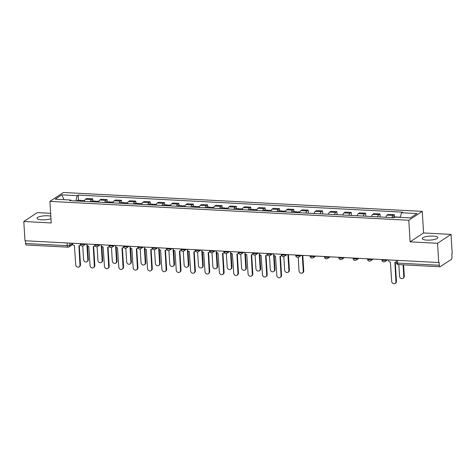 <?xml version="1.0" encoding="UTF-8"?>
<svg xmlns="http://www.w3.org/2000/svg" width="476" height="476" viewBox="0 0 476 476"><rect width="100%" height="100%" fill="white"/><g stroke="black" fill="none" stroke-linecap="round" stroke-linejoin="round"><path stroke-width="0.71" d="M50.825 216.181A7.824 2.005 -3.5 0 0 47.874 215.783A7.824 2.005 -3.5 0 0 37.003 218.282A7.824 2.005 -3.5 0 0 41.745 219.829A7.824 2.005 -3.5 0 0 50.974 218.686M426.948 240.112A7.824 2.005 -3.5 0 0 437.819 237.613A7.824 2.005 -3.5 0 0 433.077 236.072A7.824 2.005 -3.5 0 0 422.206 238.571A7.824 2.005 -3.5 0 0 426.948 240.112M50.646 213.308L37.277 212.605L23.8 221.501L24.978 240.755L438.723 262.544L437.545 243.29L451.022 234.394L423.586 232.954L422.266 211.38L63.391 192.477L49.915 201.372L408.789 220.275L410.11 241.844L437.545 243.29M451.022 234.394L452.2 253.648L451.807 253.91L451.992 256.909A2.005 0.791 93 0 1 451.325 259.361L440.205 266.697A2.005 0.791 93 0 1 439.979 266.768L398.275 264.573A2.005 0.791 -87 0 1 397.591 263.085L439.3 265.281A2.005 0.791 93 0 0 439.979 266.768M23.8 221.501L51.235 222.946L49.915 201.372M68.163 247.103A2.005 0.791 -87 0 1 67.943 247.175L26.234 244.973A2.005 0.791 -87 0 1 25.555 243.492L67.259 245.687A2.005 0.512 -3.5 0 0 69.889 245.265L72.453 243.569M25.389 240.773L25.555 243.492M439.3 265.281L439.116 262.282L438.723 262.544M391.956 217.591A4.611 1.815 -87 0 1 393.146 215.479L394.342 214.688L388.267 214.367L387.065 215.158A4.611 1.815 93 0 0 385.875 217.276M394.473 216.866L394.342 214.688M377.593 216.836A4.611 1.815 -87 0 1 378.783 214.724L379.979 213.932L373.904 213.611L372.702 214.402A4.611 1.815 93 0 0 371.518 216.52M380.163 216.973L379.979 213.932M363.23 216.08A4.611 1.815 -87 0 1 364.42 213.968L365.616 213.177L359.541 212.855L358.345 213.647A4.611 1.815 93 0 0 357.155 215.759M365.8 216.217L365.616 213.177M348.866 215.325A4.611 1.815 -87 0 1 350.056 213.212L351.252 212.421L345.177 212.1L343.981 212.891A4.611 1.815 93 0 0 342.791 215.003M351.443 215.461L351.252 212.421M334.503 214.569A4.611 1.815 -87 0 1 335.693 212.457L336.895 211.665L330.814 211.344L329.618 212.135A4.611 1.815 93 0 0 328.428 214.248M337.079 214.706L336.895 211.665M320.14 213.813A4.611 1.815 -87 0 1 321.33 211.695L322.532 210.91L316.451 210.588L315.255 211.38A4.611 1.815 93 0 0 314.065 213.492M322.716 213.95L322.532 210.91M305.782 213.058A4.611 1.815 -87 0 1 306.966 210.939L308.168 210.148L302.093 209.833L300.892 210.624A4.611 1.815 93 0 0 299.701 212.736M308.353 213.189L308.168 210.148M291.419 212.302A4.611 1.815 -87 0 1 292.609 210.184L293.805 209.392L287.73 209.077L286.528 209.862A4.611 1.815 93 0 0 285.344 211.981M293.936 211.57L293.805 209.392M277.056 211.54A4.611 1.815 -87 0 1 278.246 209.428L279.442 208.637L273.367 208.315L272.171 209.107A4.611 1.815 93 0 0 270.981 211.225M279.579 210.814L279.442 208.637M262.692 210.785A4.611 1.815 -87 0 1 263.882 208.672L265.078 207.881L259.003 207.56L257.808 208.351A4.611 1.815 93 0 0 256.618 210.463M265.215 210.059L265.078 207.881M248.329 210.029A4.611 1.815 -87 0 1 249.519 207.917L250.721 207.125L244.64 206.804L243.444 207.595A4.611 1.815 93 0 0 242.254 209.708M250.852 209.303L250.721 207.125M233.966 209.273A4.611 1.815 -87 0 1 235.156 207.161L236.358 206.37L230.277 206.048L229.081 206.84A4.611 1.815 93 0 0 227.891 208.952M236.489 208.547L236.358 206.37M219.609 208.518A4.611 1.815 -87 0 1 220.793 206.405L221.995 205.614L215.92 205.293L214.718 206.084A4.611 1.815 93 0 0 213.528 208.196M222.125 207.792L221.995 205.614M205.245 207.762A4.611 1.815 -87 0 1 206.435 205.644L207.631 204.858L201.556 204.537L200.354 205.329A4.611 1.815 93 0 0 199.164 207.441M207.762 207.036L207.631 204.858M190.882 207.006A4.611 1.815 -87 0 1 192.072 204.888L193.268 204.097L187.193 203.782L185.997 204.573A4.611 1.815 93 0 0 184.807 206.685M193.405 206.275L193.268 204.097M176.519 206.245A4.611 1.815 -87 0 1 177.709 204.133L178.905 203.341L172.83 203.02L171.634 203.811A4.611 1.815 93 0 0 170.444 205.929M179.041 205.519L178.905 203.341M162.155 205.489A4.611 1.815 -87 0 1 163.345 203.377L164.541 202.586L158.466 202.264L157.27 203.056A4.611 1.815 93 0 0 156.08 205.174M164.678 204.763L164.541 202.586M147.792 204.734A4.611 1.815 -87 0 1 148.982 202.621L150.184 201.83L144.103 201.509L142.907 202.3A4.611 1.815 93 0 0 141.717 204.412M150.315 204.008L150.184 201.83M133.435 203.978A4.611 1.815 -87 0 1 134.619 201.866L135.821 201.074L129.746 200.753L128.544 201.544A4.611 1.815 93 0 0 127.354 203.657M135.952 203.252L135.821 201.074M119.071 203.222A4.611 1.815 -87 0 1 120.261 201.11L121.457 200.319L115.382 199.997L114.18 200.789A4.611 1.815 93 0 0 112.99 202.901M121.588 202.496L121.457 200.319M104.708 202.467A4.611 1.815 -87 0 1 105.898 200.354L107.094 199.563L101.019 199.242L99.817 200.033A4.611 1.815 93 0 0 98.633 202.145M107.231 201.741L107.094 199.563M90.345 201.711A4.611 1.815 -87 0 1 91.535 199.593L92.731 198.801L86.656 198.486L85.46 199.277A4.611 1.815 93 0 0 84.27 201.39M92.868 200.985L92.731 198.801M400.257 217.371L401.524 212.736L416.988 213.551L410.389 217.907L394.919 217.092L393.997 217.705L69.74 200.622L70.662 200.015L55.198 199.2L61.797 194.845L77.261 195.66L75.827 200.943M401.524 212.736L402.446 212.129L78.189 195.047L77.261 195.66M422.266 211.38L408.789 220.275M423.586 232.954L410.11 241.844M78.504 200.223L78.189 195.047M71.097 200.694L70.662 200.015M64.016 199.664L61.797 194.845M388.404 259.89L388.416 260.098A2.005 1.773 -123.4 0 0 390.38 262.133L391.7 281.489A2.309 2.035 -123.4 0 0 395.931 281.709L394.89 262.365A2.005 1.773 -123.4 0 0 396.318 261.669M395.282 262.341L396.443 281.37A2.309 2.035 56.6 0 1 395.598 283.184L395.086 283.523M398.222 217.264A2.505 0.988 -87 0 1 398.62 217.086L400.316 217.175M398.84 264.602L399.554 276.3A2.309 2.035 -123.4 0 0 403.791 276.52L403.077 264.823M396.657 217.181A2.505 0.988 -87 0 1 397.055 217.002A2.505 0.988 -87 0 1 397.43 217.223M392.956 217.645A2.505 0.988 -87 0 1 393.741 216.83L397.055 217.002M403.606 264.852L404.303 276.187A2.309 2.035 56.6 0 1 403.458 278.002L402.946 278.335M273.504 253.839L273.522 254.047A2.005 1.773 -123.4 0 0 275.479 256.076L276.8 275.437A2.309 2.035 -123.4 0 0 281.036 275.658L279.989 256.314A2.005 1.773 -123.4 0 0 281.536 255.41M281.637 255.606A2.005 1.773 56.6 0 1 281.489 255.719L280.977 256.058M280.382 256.29L281.548 275.318A2.309 2.035 56.6 0 1 280.697 277.133L280.185 277.472M259.146 253.083L259.158 253.291A2.005 1.773 -123.4 0 0 261.116 255.32L262.437 274.676A2.309 2.035 -123.4 0 0 266.673 274.902L265.626 255.558A2.005 1.773 -123.4 0 0 267.173 254.654M267.274 254.85A2.005 1.773 56.6 0 1 267.125 254.963L266.614 255.297M266.019 255.535L267.185 274.563A2.309 2.035 56.6 0 1 266.334 276.377L265.828 276.717M244.783 252.328L244.795 252.536A2.005 1.773 -123.4 0 0 246.752 254.565L248.073 273.92A2.309 2.035 -123.4 0 0 252.31 274.146L251.263 254.803A2.005 1.773 -123.4 0 0 252.81 253.898M252.911 254.095A2.005 1.773 56.6 0 1 252.762 254.208L252.25 254.541M251.655 254.779L252.821 273.807A2.309 2.035 56.6 0 1 251.977 275.622L251.465 275.961M230.42 251.572L230.432 251.78A2.005 1.773 -123.4 0 0 232.389 253.809L233.71 273.164A2.309 2.035 -123.4 0 0 237.946 273.391L236.905 254.047A2.005 1.773 -123.4 0 0 238.452 253.143M238.553 253.333A2.005 1.773 56.6 0 1 238.399 253.446L237.887 253.785M237.292 254.023L238.458 273.051A2.309 2.035 56.6 0 1 237.613 274.866L237.102 275.199M216.056 250.816L216.068 251.019A2.005 1.773 -123.4 0 0 218.032 253.053L219.353 272.409A2.309 2.035 -123.4 0 0 223.583 272.629L222.542 253.291A2.005 1.773 -123.4 0 0 224.089 252.387M224.19 252.577A2.005 1.773 56.6 0 1 224.035 252.691L223.524 253.03M222.935 253.268L224.095 272.296A2.309 2.035 56.6 0 1 223.25 274.111L222.738 274.444M201.693 250.061L201.705 250.263A2.005 1.773 -123.4 0 0 203.668 252.298L204.989 271.653A2.309 2.035 -123.4 0 0 209.226 271.873L208.179 252.536A2.005 1.773 -123.4 0 0 209.726 251.625M209.827 251.822A2.005 1.773 56.6 0 1 209.672 251.935L209.166 252.274M208.571 252.512L209.732 271.54A2.309 2.035 56.6 0 1 208.887 273.349L208.375 273.688M187.33 249.305L187.342 249.507A2.005 1.773 -123.4 0 0 189.305 251.542L190.626 270.898A2.309 2.035 -123.4 0 0 194.862 271.118L193.815 251.78A2.005 1.773 -123.4 0 0 195.362 250.87M195.463 251.066A2.005 1.773 56.6 0 1 195.315 251.179L194.803 251.518M194.208 251.756L195.374 270.784A2.309 2.035 56.6 0 1 194.523 272.593L194.012 272.932M172.972 248.549L172.984 248.752A2.005 1.773 -123.4 0 0 174.942 250.787L176.263 270.142A2.309 2.035 -123.4 0 0 180.499 270.362L179.452 251.019A2.005 1.773 -123.4 0 0 180.999 250.114M181.1 250.311A2.005 1.773 56.6 0 1 180.951 250.424L180.44 250.763M179.845 250.995L181.011 270.023A2.309 2.035 56.6 0 1 180.16 271.838L179.654 272.177M158.609 247.788L158.621 247.996A2.005 1.773 -123.4 0 0 160.579 250.025L161.9 269.38A2.309 2.035 -123.4 0 0 166.136 269.606L165.089 250.263A2.005 1.773 -123.4 0 0 166.636 249.359M166.737 249.555A2.005 1.773 56.6 0 1 166.588 249.668L166.076 250.001M165.481 250.239L166.648 269.267A2.309 2.035 56.6 0 1 165.803 271.082L165.291 271.421M144.246 247.032L144.258 247.24A2.005 1.773 -123.4 0 0 146.215 249.269L147.536 268.625A2.309 2.035 -123.4 0 0 151.773 268.851L150.731 249.507A2.005 1.773 -123.4 0 0 152.272 248.603M152.38 248.799A2.005 1.773 56.6 0 1 152.225 248.912L151.713 249.245M151.118 249.483L152.284 268.512A2.309 2.035 56.6 0 1 151.439 270.326L150.928 270.665M129.883 246.276L129.894 246.485A2.005 1.773 -123.4 0 0 131.852 248.514L133.179 267.869A2.309 2.035 -123.4 0 0 137.409 268.095L136.368 248.752A2.005 1.773 -123.4 0 0 137.915 247.847M138.016 248.044A2.005 1.773 56.6 0 1 137.861 248.157L137.35 248.49M136.761 248.728L137.921 267.756A2.309 2.035 56.6 0 1 137.076 269.571L136.564 269.904M115.519 245.521L115.531 245.729A2.005 1.773 -123.4 0 0 117.495 247.758L118.816 267.113A2.309 2.035 -123.4 0 0 123.052 267.339L122.005 247.996A2.005 1.773 -123.4 0 0 123.552 247.092M123.653 247.282A2.005 1.773 56.6 0 1 123.498 247.395L122.992 247.734M122.397 247.972L123.558 267A2.309 2.035 56.6 0 1 122.713 268.815L122.201 269.148M101.156 244.765L101.168 244.967A2.005 1.773 -123.4 0 0 103.131 247.002L104.452 266.358A2.309 2.035 -123.4 0 0 108.689 266.578L107.641 247.24A2.005 1.773 -123.4 0 0 109.188 246.336M109.29 246.526A2.005 1.773 56.6 0 1 109.141 246.639L108.629 246.979M108.034 247.217L109.2 266.245A2.309 2.035 56.6 0 1 108.349 268.059L107.838 268.393M86.799 244.01L86.811 244.212A2.005 1.773 -123.4 0 0 88.768 246.247L90.089 265.602A2.309 2.035 -123.4 0 0 94.325 265.822L93.278 246.485A2.005 1.773 -123.4 0 0 94.825 245.574M94.926 245.771A2.005 1.773 56.6 0 1 94.778 245.884L94.266 246.223M93.671 246.461L94.837 265.489A2.309 2.035 56.6 0 1 93.986 267.298L93.474 267.637M297.298 212.611A2.505 0.988 -87 0 1 298.083 211.79L299.993 211.891M298.184 257.29L299.023 271.005A2.309 2.035 -123.4 0 0 303.254 271.231L302.284 255.356M295.733 212.528A2.505 0.988 -87 0 1 296.518 211.707A2.505 0.988 -87 0 1 297.214 212.605M292.419 212.35A2.505 0.988 -87 0 1 293.204 211.534L296.518 211.707M302.819 255.386L303.765 270.892A2.309 2.035 56.6 0 1 302.92 272.706L302.409 273.04M282.934 211.85A2.505 0.988 -87 0 1 283.72 211.035L285.63 211.136M283.821 256.534L284.66 270.249A2.309 2.035 -123.4 0 0 288.89 270.469L287.92 254.6M281.37 211.772A2.505 0.988 -87 0 1 282.155 210.951A2.505 0.988 -87 0 1 282.851 211.85M278.055 211.594A2.505 0.988 -87 0 1 278.841 210.779L282.155 210.951M288.456 254.63L289.402 270.136A2.309 2.035 56.6 0 1 288.557 271.945L288.045 272.284M268.571 211.094A2.505 0.988 -87 0 1 269.356 210.279L271.266 210.38M269.458 255.779L270.297 269.493A2.309 2.035 -123.4 0 0 274.533 269.714L273.599 254.517M267.006 211.011A2.505 0.988 -87 0 1 267.792 210.196A2.505 0.988 -87 0 1 268.488 211.094M263.692 210.838A2.505 0.988 -87 0 1 264.477 210.023L267.792 210.196M274.194 255.493L275.039 269.38A2.309 2.035 56.6 0 1 274.194 271.189L273.682 271.528M254.208 210.338A2.505 0.988 -87 0 1 254.999 209.523L256.903 209.624M255.094 255.023L255.933 268.738A2.309 2.035 -123.4 0 0 260.17 268.958L259.241 253.756M252.643 210.255A2.505 0.988 -87 0 1 253.434 209.44A2.505 0.988 -87 0 1 254.13 210.332M249.329 210.083A2.505 0.988 -87 0 1 250.12 209.267L253.434 209.44M259.831 254.737L260.681 268.619A2.309 2.035 56.6 0 1 259.831 270.433L259.319 270.773M239.85 209.583A2.505 0.988 -87 0 1 240.636 208.768L242.546 208.863M240.731 254.267L241.57 267.982A2.309 2.035 -123.4 0 0 245.806 268.202L244.878 253M238.28 209.5A2.505 0.988 -87 0 1 239.071 208.684A2.505 0.988 -87 0 1 239.767 209.577M234.965 209.327A2.505 0.988 -87 0 1 235.757 208.506L239.071 208.684M245.467 253.982L246.318 267.863A2.309 2.035 56.6 0 1 245.467 269.678L244.961 270.017M225.487 208.827A2.505 0.988 -87 0 1 226.273 208.006L228.182 208.107M226.368 253.506L227.207 267.22A2.309 2.035 -123.4 0 0 231.443 267.447L230.515 252.244M223.922 208.744A2.505 0.988 -87 0 1 224.708 207.929A2.505 0.988 -87 0 1 225.404 208.821M220.608 208.571A2.505 0.988 -87 0 1 221.394 207.75L224.708 207.929M231.104 253.226L231.955 267.107A2.309 2.035 56.6 0 1 231.11 268.922L230.598 269.261M211.124 208.071A2.505 0.988 -87 0 1 211.909 207.25L213.819 207.352M212.004 252.75L212.843 266.465A2.309 2.035 -123.4 0 0 217.08 266.691L216.152 251.489M209.559 207.988A2.505 0.988 -87 0 1 210.344 207.167A2.505 0.988 -87 0 1 211.041 208.066M206.245 207.816A2.505 0.988 -87 0 1 207.03 206.995L210.344 207.167M216.741 252.47L217.591 266.352A2.309 2.035 56.6 0 1 216.747 268.166L216.235 268.506M196.761 207.316A2.505 0.988 -87 0 1 197.546 206.495L199.456 206.596M197.647 251.994L198.486 265.709A2.309 2.035 -123.4 0 0 202.716 265.935L201.788 250.733M195.196 207.233A2.505 0.988 -87 0 1 195.981 206.411A2.505 0.988 -87 0 1 196.677 207.31M191.882 207.054A2.505 0.988 -87 0 1 192.667 206.239L195.981 206.411M202.383 251.715L203.228 265.596A2.309 2.035 56.6 0 1 202.383 267.411L201.872 267.744M182.397 206.56A2.505 0.988 -87 0 1 183.183 205.739L185.093 205.84M183.284 251.239L184.123 264.954A2.309 2.035 -123.4 0 0 188.359 265.174L187.425 249.977M180.832 206.477A2.505 0.988 -87 0 1 181.618 205.656A2.505 0.988 -87 0 1 182.314 206.554M177.518 206.298A2.505 0.988 -87 0 1 178.304 205.483L181.618 205.656M188.02 250.953L188.865 264.84A2.309 2.035 56.6 0 1 188.02 266.655L187.508 266.988M168.034 205.799A2.505 0.988 -87 0 1 168.825 204.983L170.729 205.085M168.92 250.483L169.759 264.198A2.309 2.035 -123.4 0 0 173.996 264.418L173.062 249.222M166.469 205.721A2.505 0.988 -87 0 1 167.26 204.9A2.505 0.988 -87 0 1 167.957 205.799M163.155 205.543A2.505 0.988 -87 0 1 163.94 204.728L167.26 204.9M173.657 250.197L174.508 264.085A2.309 2.035 56.6 0 1 173.657 265.894L173.145 266.233M153.671 205.043A2.505 0.988 -87 0 1 154.462 204.228L156.372 204.329M154.557 249.727L155.396 263.442A2.309 2.035 -123.4 0 0 159.633 263.662L158.704 248.46M152.106 204.96A2.505 0.988 -87 0 1 152.897 204.144A2.505 0.988 -87 0 1 153.593 205.043M148.792 204.787A2.505 0.988 -87 0 1 149.583 203.972L152.897 204.144M159.293 249.442L160.144 263.329A2.309 2.035 56.6 0 1 159.293 265.138L158.788 265.477M139.313 204.287A2.505 0.988 -87 0 1 140.099 203.472L142.009 203.573M140.194 248.972L141.033 262.687A2.309 2.035 -123.4 0 0 145.269 262.907L144.341 247.704M137.748 204.204A2.505 0.988 -87 0 1 138.534 203.389A2.505 0.988 -87 0 1 139.23 204.281M134.434 204.031A2.505 0.988 -87 0 1 135.22 203.21L138.534 203.389M144.93 248.686L145.781 262.568A2.309 2.035 56.6 0 1 144.936 264.382L144.424 264.721M124.95 203.532A2.505 0.988 -87 0 1 125.735 202.716L127.645 202.812M125.831 248.216L126.67 261.925A2.309 2.035 -123.4 0 0 130.906 262.151L129.978 246.949M123.385 203.448A2.505 0.988 -87 0 1 124.171 202.633A2.505 0.988 -87 0 1 124.867 203.526M120.071 203.276A2.505 0.988 -87 0 1 120.856 202.455L124.171 202.633M130.567 247.931L131.418 261.812A2.309 2.035 56.6 0 1 130.573 263.627L130.061 263.966M110.587 202.776A2.505 0.988 -87 0 1 111.372 201.955L113.282 202.056M111.473 247.455L112.312 261.169A2.309 2.035 -123.4 0 0 116.543 261.395L115.614 246.193M109.022 202.693A2.505 0.988 -87 0 1 109.807 201.878A2.505 0.988 -87 0 1 110.503 202.77M105.708 202.52A2.505 0.988 -87 0 1 106.493 201.699L109.807 201.878M116.204 247.175L117.054 261.056A2.309 2.035 56.6 0 1 116.209 262.871L115.698 263.21M96.223 202.02A2.505 0.988 -87 0 1 97.009 201.199L98.919 201.3M97.11 246.699L97.949 260.414A2.309 2.035 -123.4 0 0 102.185 260.64L101.251 245.438M94.659 201.937A2.505 0.988 -87 0 1 95.444 201.116A2.505 0.988 -87 0 1 96.14 202.014M91.344 201.764A2.505 0.988 -87 0 1 92.13 200.943L95.444 201.116M101.846 246.419L102.691 260.301A2.309 2.035 56.6 0 1 101.846 262.115L101.334 262.449M72.435 243.254L72.447 243.456A2.005 1.773 -123.4 0 0 74.405 245.491L75.726 264.846A2.309 2.035 -123.4 0 0 79.962 265.067L78.915 245.729A2.005 1.773 -123.4 0 0 80.462 244.819M80.563 245.015A2.005 1.773 56.6 0 1 80.414 245.128L79.903 245.467M79.308 245.705L80.474 264.733A2.309 2.035 56.6 0 1 79.623 266.542L79.117 266.881M81.86 201.265A2.505 0.988 -87 0 1 82.651 200.444L84.555 200.545M82.747 245.943L83.586 259.658A2.309 2.035 -123.4 0 0 87.822 259.884L86.888 244.682M80.295 201.181A2.505 0.988 -87 0 1 81.081 200.36A2.505 0.988 -87 0 1 81.783 201.259M76.981 201.003A2.505 0.988 -87 0 1 77.766 200.188L81.081 200.36M87.483 245.664L88.334 259.545A2.309 2.035 56.6 0 1 87.483 261.36L86.971 261.693M80.26 243.664L80.289 244.117A2.005 0.512 -3.5 0 0 81.503 244.509A2.005 0.512 -3.5 0 0 84.133 244.087L84.442 243.885M84.115 243.867L84.133 244.087A2.005 1.773 56.6 0 1 83.395 245.664L85.972 243.962M94.623 244.42L94.653 244.872A2.005 0.512 -3.5 0 0 95.866 245.265A2.005 0.512 -3.5 0 0 98.49 244.843L98.806 244.64M98.478 244.622L98.49 244.843A2.005 1.773 56.6 0 1 97.758 246.419L100.335 244.724M108.986 245.176L109.01 245.628A2.005 0.512 -3.5 0 0 110.23 246.021A2.005 0.512 -3.5 0 0 112.854 245.604L113.163 245.396M112.842 245.378L112.854 245.604A2.005 1.773 56.6 0 1 112.122 247.181L114.698 245.479M123.349 245.931L123.373 246.384A2.005 0.512 -3.5 0 0 124.593 246.782A2.005 0.512 -3.5 0 0 127.217 246.36L127.526 246.151M127.205 246.134L127.217 246.36A2.005 1.773 56.6 0 1 126.479 247.936L129.055 246.235M137.707 246.687L137.737 247.139A2.005 0.512 -3.5 0 0 138.95 247.538A2.005 0.512 -3.5 0 0 141.58 247.115L141.89 246.907M141.568 246.895L141.58 247.115A2.005 1.773 56.6 0 1 140.842 248.692L143.419 246.99M152.07 247.449L152.1 247.895A2.005 0.512 -3.5 0 0 153.314 248.293A2.005 0.512 -3.5 0 0 155.944 247.871L156.253 247.669M155.932 247.651L155.944 247.871A2.005 1.773 56.6 0 1 155.206 249.448L157.782 247.746M166.433 248.204L166.463 248.65A2.005 0.512 -3.5 0 0 167.677 249.049A2.005 0.512 -3.5 0 0 170.307 248.627L170.616 248.424M170.289 248.407L170.307 248.627A2.005 1.773 56.6 0 1 169.569 250.203L172.145 248.502M180.797 248.96L180.826 249.406A2.005 0.512 -3.5 0 0 182.04 249.805A2.005 0.512 -3.5 0 0 184.67 249.382L184.98 249.18M184.652 249.162L184.67 249.382A2.005 1.773 56.6 0 1 183.932 250.959L186.509 249.257M195.16 249.716L195.184 250.168A2.005 0.512 -3.5 0 0 196.404 250.56A2.005 0.512 -3.5 0 0 199.028 250.138L199.337 249.936M199.016 249.918L199.028 250.138A2.005 1.773 56.6 0 1 198.296 251.715L200.872 250.013M209.523 250.471L209.547 250.923A2.005 0.512 -3.5 0 0 210.767 251.316A2.005 0.512 -3.5 0 0 213.391 250.894L213.7 250.691M213.379 250.673L213.391 250.894A2.005 1.773 56.6 0 1 212.653 252.47L215.229 250.775M223.887 251.227L223.91 251.679A2.005 0.512 -3.5 0 0 225.13 252.072A2.005 0.512 -3.5 0 0 227.754 251.655L228.064 251.447M227.742 251.429L227.754 251.655A2.005 1.773 56.6 0 1 227.016 253.232L229.593 251.53M238.244 251.982L238.274 252.435A2.005 0.512 -3.5 0 0 239.487 252.833A2.005 0.512 -3.5 0 0 242.117 252.411L242.427 252.203M242.105 252.185L242.117 252.411A2.005 1.773 56.6 0 1 241.38 253.988L243.956 252.286M252.607 252.738L252.637 253.19A2.005 0.512 -3.5 0 0 253.851 253.589A2.005 0.512 -3.5 0 0 256.481 253.167L256.79 252.958M256.463 252.946L256.481 253.167A2.005 1.773 56.6 0 1 255.743 254.743L258.319 253.042M266.971 253.5L267 253.946A2.005 0.512 -3.5 0 0 268.214 254.345A2.005 0.512 -3.5 0 0 270.844 253.922L271.153 253.72M270.826 253.702L270.844 253.922A2.005 1.773 56.6 0 1 270.106 255.499L272.683 253.797M281.334 254.255L281.364 254.702A2.005 0.512 -3.5 0 0 282.577 255.1A2.005 0.512 -3.5 0 0 285.201 254.678L285.511 254.476M285.189 254.458L285.201 254.678A2.005 1.773 56.6 0 1 284.469 256.255L287.046 254.553M295.697 255.011L295.721 255.457A2.005 0.512 -3.5 0 0 296.941 255.856A2.005 0.512 -3.5 0 0 299.565 255.434L299.874 255.231M299.553 255.213L299.565 255.434A2.005 1.773 56.6 0 1 298.827 257.01L301.409 255.309M310.06 255.767L310.084 256.219A2.005 0.512 -3.5 0 0 311.304 256.612A2.005 0.512 -3.5 0 0 313.928 256.189L314.237 255.987M313.916 255.969L313.928 256.189A2.005 1.773 56.6 0 1 313.19 257.766L315.767 256.07M324.418 256.522L324.448 256.975A2.005 0.512 -3.5 0 0 325.661 257.367A2.005 0.512 -3.5 0 0 328.291 256.945L328.601 256.743M328.279 256.725L328.291 256.945A2.005 1.773 56.6 0 1 327.553 258.522L330.13 256.826M338.781 257.278L338.811 257.73A2.005 0.512 -3.5 0 0 340.025 258.123A2.005 0.512 -3.5 0 0 342.655 257.706L342.964 257.498M342.637 257.48L342.655 257.706A2.005 1.773 56.6 0 1 341.917 259.283L344.493 257.581M353.144 258.034L353.174 258.486A2.005 0.512 -3.5 0 0 354.388 258.885A2.005 0.512 -3.5 0 0 357.018 258.462L357.327 258.254M357 258.236L357.018 258.462A2.005 1.773 56.6 0 1 356.28 260.039L358.856 258.337M367.508 258.789L367.537 259.241A2.005 0.512 -3.5 0 0 368.751 259.64A2.005 0.512 -3.5 0 0 371.375 259.218L371.685 259.009M371.363 258.998L371.375 259.218A2.005 1.773 56.6 0 1 370.643 260.794L373.22 259.093M381.871 259.551L381.895 259.997A2.005 0.512 -3.5 0 0 383.115 260.396A2.005 0.512 -3.5 0 0 385.738 259.973L386.048 259.771M385.727 259.753L385.738 259.973A2.005 1.773 56.6 0 1 385.001 261.55L387.583 259.848M69.758 243.111L69.889 245.265A2.005 1.773 -123.4 0 1 69.151 246.842L72.763 244.456M99.817 200.033L105.898 200.354M114.18 200.789L120.261 201.11M128.544 201.544L134.619 201.866M142.907 202.3L148.982 202.621M157.27 203.056L163.345 203.377M171.634 203.811L177.709 204.133M185.997 204.573L192.072 204.888M200.354 205.329L206.435 205.644M214.718 206.084L220.793 206.405M229.081 206.84L235.156 207.161M243.444 207.595L249.519 207.917M257.808 208.351L263.882 208.672M272.171 209.107L278.246 209.428M286.528 209.862L292.609 210.184M300.892 210.624L306.966 210.939M315.255 211.38L321.33 211.695M329.618 212.135L335.693 212.457M343.981 212.891L350.056 213.212M358.345 213.647L364.42 213.968M372.702 214.402L378.783 214.724M387.065 215.158L393.146 215.479M85.46 199.277L91.535 199.593M396.234 260.307L396.377 262.692A2.005 0.512 -3.5 0 0 397.591 263.085L397.43 260.366M67.092 242.968L67.259 245.687A2.005 0.791 -87 0 0 67.943 247.175A2.005 2.005 0 0 0 69.151 246.842M395.931 281.709L396.443 281.37M404.303 276.187L403.791 276.52M281.036 275.658L281.548 275.318M266.673 274.902L267.185 274.563M252.31 274.146L252.821 273.807M237.946 273.391L238.458 273.051M223.583 272.629L224.095 272.296M209.226 271.873L209.732 271.54M194.862 271.118L195.374 270.784M180.499 270.362L181.011 270.023M166.136 269.606L166.648 269.267M151.773 268.851L152.284 268.512M137.409 268.095L137.921 267.756M123.052 267.339L123.558 267M108.689 266.578L109.2 266.245M94.325 265.822L94.837 265.489M303.765 270.892L303.254 271.231M289.402 270.136L288.89 270.469M275.039 269.38L274.533 269.714M260.681 268.619L260.17 268.958M246.318 267.863L245.806 268.202M231.955 267.107L231.443 267.447M217.591 266.352L217.08 266.691M203.228 265.596L202.716 265.935M188.865 264.84L188.359 265.174M174.508 264.085L173.996 264.418M160.144 263.329L159.633 263.662M145.781 262.568L145.269 262.907M131.418 261.812L130.906 262.151M117.054 261.056L116.543 261.395M102.691 260.301L102.185 260.64M79.962 265.067L80.474 264.733M88.334 259.545L87.822 259.884M381.895 259.997A2.005 2.005 0 0 0 385.001 261.55M367.537 259.241A2.005 2.005 0 0 0 370.643 260.794M353.174 258.486A2.005 2.005 0 0 0 356.28 260.039M338.811 257.73A2.005 2.005 0 0 0 341.917 259.283M324.448 256.975A2.005 2.005 0 0 0 327.553 258.522M310.084 256.219A2.005 2.005 0 0 0 313.19 257.766M295.721 255.457A2.005 2.005 0 0 0 298.827 257.01M281.364 254.702A2.005 2.005 0 0 0 284.469 256.255M267 253.946A2.005 2.005 0 0 0 270.106 255.499M252.637 253.19A2.005 2.005 0 0 0 255.743 254.743M238.274 252.435A2.005 2.005 0 0 0 241.38 253.988M223.91 251.679A2.005 2.005 0 0 0 227.016 253.232M209.547 250.923A2.005 2.005 0 0 0 212.653 252.47M195.184 250.168A2.005 2.005 0 0 0 198.296 251.715M180.826 249.406A2.005 2.005 0 0 0 183.932 250.959M166.463 248.65A2.005 2.005 0 0 0 169.569 250.203M152.1 247.895A2.005 2.005 0 0 0 155.206 249.448M137.737 247.139A2.005 2.005 0 0 0 140.842 248.692M123.373 246.384A2.005 2.005 0 0 0 126.479 247.936M109.01 245.628A2.005 2.005 0 0 0 112.122 247.181M94.653 244.872A2.005 2.005 0 0 0 97.758 246.419M80.289 244.117A2.005 2.005 0 0 0 83.395 245.664M396.377 262.692A2.005 2.005 0 0 0 398.275 264.573M395.877 262.109L396.324 261.812"/></g></svg>
